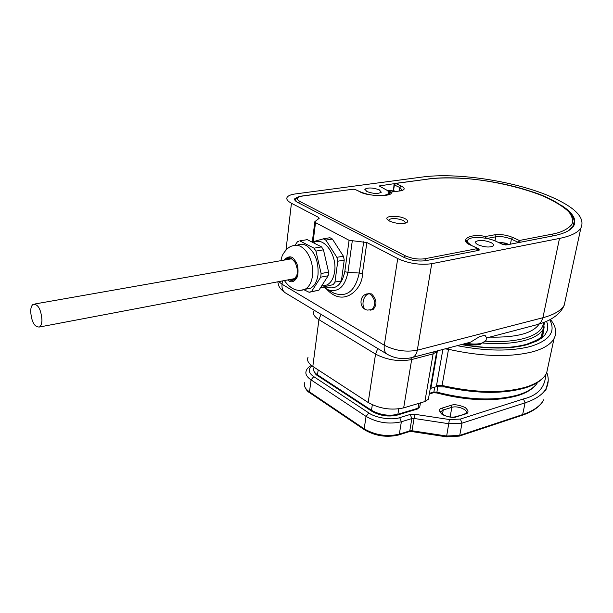 <?xml version="1.0" encoding="UTF-8"?>
<svg xmlns="http://www.w3.org/2000/svg" width="613" height="613" viewBox="0 0 613 613"><rect width="100%" height="100%" fill="white"/><g stroke="black" fill="none" stroke-linecap="round" stroke-linejoin="round"><path stroke-width="0.92" d="M489.687 337.127C516.33 337.663 532.812 333.319 539.118 324.101M320.844 287.566L333.211 284.616L334.131 283.405L334.966 282.057L337.748 261.383L336.866 257.291L325.963 240.227L323.35 238.825L312.415 241.943M323.449 238.794L325.878 240.097L332.361 239.009L329.924 237.714L323.35 238.825M332.361 239.009L343.426 256.249L336.866 257.291M336.951 257.422L337.748 261.383M337.771 261.23L344.238 260.042L341.387 280.938L334.966 282.057M334.951 282.21L333.211 284.616M333.311 284.593L320.798 287.627M344.238 260.042L343.426 256.249M339.74 283.313L341.387 280.938M500.039 243.032L499.38 242.886M498.744 242.587L505.763 243.2L507.863 244.181L505.963 244.081L506.667 244.909M505.763 243.2L505.418 244.962M500.154 242.357L500.024 243.032M388.404 220.427C390.688 217.868 395.714 217.883 403.469 220.481L405.722 223.055M286.003 250.012L291.436 203.255C287.52 201.148 286.102 199.141 287.168 197.24C288.248 195.647 290.93 194.551 295.198 193.961L422.066 177.065C456.279 172.291 513.51 180.835 549.409 196.091C575.155 207.156 585.637 217.83 580.848 228.12C577.798 232.695 570.68 236.128 559.493 238.426L542.903 317.726L417.3 350.222C405.921 352.314 394.925 350.651 384.297 345.234L282.034 284.233L278.785 281.62M490.814 242.503C493.113 243.637 494.001 244.702 493.473 245.69C490.277 247.683 485.212 247.414 478.286 244.894C476.025 243.759 475.159 242.71 475.688 241.737C478.868 239.752 483.91 240.005 490.814 242.503M379.317 189.831L381.294 192.221C378.137 194.022 373.332 193.8 366.858 191.555L364.934 189.195C368.068 187.394 372.865 187.609 379.317 189.831M371.486 309.902L373.118 309.496C377.363 304.561 376.842 299.366 371.562 293.926L368.084 293.596M465.313 343.541L470.638 342.138L479.565 336.637L484.96 335.234L486.668 337.924L538.406 324.308L541.256 321.725L542.903 317.726C553.945 314.776 561.048 310.622 564.213 305.251L580.848 228.12M291.436 203.255L318.53 217.362L318.323 219.01M324.744 286.846C342.859 310.293 363.172 288.202 362.383 273.804L366.865 242.526L397.722 258.586L384.297 345.234C383.746 349.479 384.696 352.46 387.148 354.184L387.385 354.329M410.335 358.046L413.024 357.295C415.254 355.984 416.679 353.624 417.3 350.222L431.736 263.697C420.112 265.253 408.771 263.552 397.722 258.586M484.96 335.234L479.565 336.637M431.736 263.697L559.493 238.426M366.865 242.526L349.088 240.296L315.519 222.626L314.852 221.653L319.197 218.312L318.53 217.362M477.711 248.426L479.435 249.966L478.577 250.38L425.797 260.663C418.357 261.644 411.101 260.556 404.028 257.391L405.469 255.859L299.872 201.455C295.849 198.957 296.531 197.179 301.925 196.137L353.157 189.21L355.264 189.524L359.762 191.693C366.789 196.551 394.397 196.942 391.04 192.198L389.355 193.371M299.634 196.451L294.868 198.505C294.179 199.738 295.106 201.033 297.642 202.39L404.028 257.391M394.734 183.594L379.209 185.946L384.811 189.072C388.098 190.666 389.355 192.183 388.588 193.616L385.439 195.332M470.661 244.909C467.865 243.116 466.891 241.484 467.757 240.02C469.796 236.059 487.243 236.963 496.331 241.453L502.2 244.212L506.752 244.894L553.57 235.775C564.014 233.668 570.649 230.488 573.492 226.235C577.124 219.852 573.071 212.872 561.324 205.309M325.403 286.715C335.326 290.393 341.786 285.367 344.79 271.628L349.088 240.296M294.01 279.39L292.577 278.999M286.623 259.659L287.895 258.755L292.049 259.038L294.393 261.123M288.915 259.253L290.118 258.38M285.175 259.912C286.953 257.675 289.091 257.207 291.589 258.502L295.428 262.762L297.458 269.689C297.328 278.501 294.462 281.842 288.853 279.712M314.362 242.242C324.231 236.771 337.296 255.46 334.614 271.689C333.595 278.356 331.043 282.785 326.959 284.976L322.423 285.873M299.788 240.878L307.274 239.645L321.526 246.886L323.457 249.805L315.948 251.108L321.112 273.536L328.599 272.118L323.457 249.805M305.397 289.091L310.431 288.256C314.484 286.049 317.013 281.582 318.001 274.846C318.752 261.414 314.883 251.667 306.393 245.591C303.366 243.974 300.485 243.782 297.742 245.031M299.887 240.932L314.017 248.173L321.526 246.886M298.654 241.254L297.458 241.744L298.654 241.254M295.068 245.177L297.458 241.744M297.029 275.321L293.941 279.428L290.294 279.436M320.706 277.191L320.906 275.367L320.706 277.191L328.177 275.758L318.913 290.179L309.19 292.301L303.964 289.757M320.637 277.306L311.488 291.665L318.913 290.179M328.177 275.758L328.599 272.118M309.09 292.248L311.55 291.566M321.112 273.536L320.906 275.367L321.074 273.367M315.986 251.276L313.91 248.119M311.488 291.665L309.19 292.301M314.017 248.173L315.948 251.108M389.592 192.796L388.826 192.965M388.45 191.7L389.416 191.241L387.523 190.704M387.508 190.704L389.454 190.436L395.308 191.486M394.596 191.202L394.534 191.601M389.454 190.436L389.362 191.041M389.224 192.52L389.646 192.72M41.952 320.208C41.791 323.71 40.948 325.986 39.431 327.02C34.458 327.265 31.531 321.994 30.65 311.189C30.803 307.634 31.646 305.328 33.194 304.278C38.159 304.048 41.079 309.358 41.952 320.208M389.607 221.117C395.285 223.439 400.68 224.074 405.798 223.025C408.649 221.921 408.381 220.45 404.994 218.634C398.335 215.155 384.213 215.692 387.224 219.354L389.607 221.117M485.128 238.15L485.381 236.526C470.47 232.871 457.742 240.396 471.19 245.353L476.592 247.951L476.63 248.74L424.794 258.763C418.196 259.598 411.752 258.625 405.469 255.859M485.542 341.203C500.836 342.138 513.709 341.211 524.176 338.422C536.574 334.859 543.011 329.595 543.478 322.63M483.35 343.073C499.879 344.268 513.763 343.372 525.004 340.368C534.398 337.732 540.467 334.001 543.195 329.196L544.559 322.216M541.095 336.951L543.225 329.135M548.359 365.019L546.597 373.21C543.425 379.079 536.536 383.715 525.931 387.094C503.035 393.538 475.083 392.987 442.08 385.454L444.938 387.01M550.42 319.465C555.945 326.269 557.14 332.652 554.029 338.606C550.895 344.161 543.999 348.498 533.318 351.617C510.254 357.532 481.979 356.758 448.517 349.295L442.08 385.454L436.563 385.347L436.456 386.657L430.249 388.496M549.754 319.825C556.022 331.556 549.662 340.414 530.674 346.406C510.882 351.51 486.393 351.264 457.191 345.671M444.655 386.941L436.456 386.657M428.671 398.144L428.395 399.193L424.878 401.561L403.668 407.875C391.324 410.549 379.501 408.756 368.183 402.496L312.822 366.428C308.308 363.363 306.707 360.337 308.025 357.333M444.977 348.889L448.517 349.295L448.961 347.839M499.189 242.487L498.469 242.457M504.238 242.993L503.901 244.763M501.993 242.656L501.74 243.997M565.845 297.696L564.213 305.251C560.665 313.779 552.068 320.139 538.406 324.308L535.471 325.082M352.26 241.07L347.923 272.417C344.736 287.428 337.778 293.098 327.051 289.436L325.71 288.731M332.131 292.171L334.108 293.236C346.958 297.665 355.341 290.922 359.241 273.015L363.693 241.752M344.79 271.628L347.923 272.417L359.241 273.015L362.383 273.804M285.512 292.96L285.275 292.815C282.754 291.075 281.673 288.217 282.034 284.233L282.417 280.93M486.408 338.414L486.04 340.361C483.213 343.862 476.699 344.866 466.493 343.364M315.519 222.626L313.128 241.729M478.492 248.801L478.385 249.407M379.968 186.796L380.144 185.563M283.919 260.134C288.677 255.498 292.47 255.79 295.305 260.992C297.795 264.103 298.577 269.184 297.642 276.225C294.661 282.087 291.313 283.329 287.597 279.949M300.96 290.255L304.929 289.344C308.975 287.137 311.488 282.654 312.469 275.896C313.297 267.521 311.596 259.874 307.351 252.947C302.584 246.181 297.543 243.851 292.209 245.959C286.731 247.039 281.75 255.95 281.988 256.556L280.869 260.671M388.489 190.52L387.332 190.559M393.048 190.95L392.918 191.823M390.987 190.643L390.772 192.122L400.473 190.865C405.147 189.884 405.377 188.26 401.155 185.992L395.661 183.463L428.426 179.034C436.962 177.785 449.298 177.601 465.451 178.49C487.948 180.191 519.096 186.291 543.624 196.244C554.834 201.378 563.217 206.535 568.757 211.707C572.396 216.619 573.423 220.895 571.822 224.527C567.569 229.339 560.995 232.549 552.098 234.166L519.349 240.488L512.767 237.461C506.614 234.978 500.645 234.082 494.852 234.771L485.381 236.526L486.285 238.357M388.941 191.524L388.803 192.474M369.225 293.742C362.789 294.677 360.498 307.925 366.428 309.826C359.18 307.948 359.172 295.964 366.566 293.979L369.225 293.742L370.306 294.194C375.593 299.642 376.114 304.837 371.869 309.78L370.221 310.178M373.118 309.496L367.394 310.086M568.052 230.955L572.78 226.657L574.174 221.806M389.485 192.98L390.466 192.168L400.473 190.865M389.086 194.298L381.684 195.693C373.654 195.762 366.513 194.459 360.26 191.777L359.762 191.693M360.168 191.739L355.264 189.524M301.688 196.06L353.157 189.21M296.102 201.439L295.673 199.225C297.734 197.034 299.634 195.999 301.381 196.106L301.925 196.137M298.516 202.842L299.872 201.455M425.744 260.671L424.794 258.763M477.565 250.579L476.63 248.74M476.998 247.981L471.19 245.353M476.592 247.951L478.446 250.158M466.685 241.461L468.493 239.254M486.845 238.465L495.725 236.81L494.852 234.771M494.967 240.855L495.725 236.81C500.798 236.174 506.024 236.955 511.411 239.154L512.767 237.461M510.437 244.181L511.411 239.154L517.977 242.196L519.349 240.488L520.268 242.265M553.01 235.89L552.098 234.166M395.423 183.394L428.426 179.034M395.485 191.463L393.554 190.559L394.381 184.996L394.029 184.59L395.109 183.433L395.661 183.463L394.381 184.996L399.875 187.54L401.155 185.992M399.362 190.919L399.875 187.54L402.473 190.413M519.019 242.503L517.977 242.196L517.878 242.725M393.477 190.927L394.013 184.697M521.885 415.376L522.644 414.58L459.727 435.399L458.991 436.226M460.348 419.07L449.421 419.537L446.662 436.019L411.99 430.755L414.081 418.457L448.908 423.736L462.026 423.162L459.727 435.399L446.662 436.019L446.44 436.824L459.283 436.127L522.192 415.277C533.195 411.53 540.413 406.312 543.854 399.622C540.559 405.906 533.486 410.886 522.644 414.58L525.103 402.833L523.464 398.948L460.348 419.07L462.026 423.162L525.103 402.833C535.969 399.232 543.041 394.343 546.329 388.167L545.746 390.864M411.821 431.567L409.338 431.606L409.783 430.862L399.324 434.157L401.369 421.775L411.859 418.549L409.783 430.862L411.99 430.755L411.813 431.567L446.456 436.824M449.421 419.537L414.641 414.265L414.081 418.457L411.859 418.549L410.204 414.449L399.714 417.637L401.369 421.775C389.071 424.533 377.301 422.748 366.061 416.419L364.176 428.824C375.348 435.215 387.064 437 399.324 434.157L398.887 434.908L409.055 431.698M364.467 429.774L309.818 392.833L309.496 391.899L364.176 428.824L364.467 429.774C375.355 436.073 386.826 437.782 398.887 434.908L398.603 435M399.714 417.637C392.358 420.472 375.294 417.882 368.834 412.955L313.741 376.612L311.059 379.891L309.496 391.899C305.036 388.757 303.473 385.638 304.791 382.527M442.456 414.38L443.237 409.997L451.865 407.339L450.103 416.993M440.686 412.365L440.877 411.63L443.237 409.997L442.417 407.99C438.678 408.794 438.632 410.994 442.28 414.603C448.823 417.338 453.605 418.066 456.631 416.779L455.758 416.717C452.57 417.499 448.9 417.131 444.747 415.606C440.77 412.947 439.483 411.622 440.877 411.63L440.724 412.503M456.631 416.779L465.267 414.043C468.937 413.208 468.907 411.016 465.16 407.484C458.708 404.818 454.003 404.105 451.045 405.346L451.865 407.339C457.352 405.392 468.301 409.821 466.179 413.162L464.715 413.89M311.396 365.417C308.531 367.041 306.837 368.788 306.316 370.65C304.998 373.708 306.577 376.788 311.059 379.891L366.061 416.419L368.834 412.955M548.221 380.635L546.329 388.167C548.666 383.14 548.842 377.991 546.85 372.719M451.045 405.346L442.417 407.99M465.267 414.043L456.064 416.618M313.741 376.612C308.362 372.85 307.803 369.287 312.071 365.923M545.708 374.758C545.126 387.416 537.708 395.477 523.464 398.948M410.204 414.449L414.641 414.265M537.57 382.435C534.39 387.623 528.107 391.73 518.721 394.757C496.001 401.124 468.677 400.243 436.77 392.098L433.866 392.006L429.414 393.308M436.801 392.971L437.774 386.405M313.565 369.884C314.446 372.903 315.871 374.88 317.841 375.815L317.511 374.857C314.109 372.535 312.898 370.221 313.894 367.923M317.841 375.815L371.784 411.239L371.478 410.266L317.511 374.857L318.162 369.915M397.14 415.131L397.883 414.273C388.696 416.296 379.891 414.955 371.478 410.266L372.329 404.756M417.215 409.078L417.966 408.227L397.883 414.273L398.772 408.871M419.767 406.84L417.507 408.986L397.431 415.039C388.45 417.101 379.899 415.829 371.784 411.239M418.794 403.377L417.966 408.227L419.736 407.017L420.449 402.879M433.107 392.849L433.866 392.006L434.717 387.163M544.198 326.829L542.926 334.729C542.75 337.181 537.218 340.399 526.314 344.376M461.313 344.59C488.454 349.172 510.46 349.188 527.333 344.621L537.21 340.859L541.478 338.184L544.903 334.92L547.141 331.005L547.7 328.813L547.455 323.986L546.574 321.373M312.822 366.428L318.921 319.664C314.308 316.745 312.653 313.887 313.956 311.097L314.216 310.255M320.99 314.331L318.921 319.664L375.547 354.092L368.183 402.496M403.668 407.875L411.668 359.555C399.163 361.915 387.125 360.092 375.547 354.092L377.769 348.529M411.821 357.8L411.668 359.555L433.115 353.877L424.878 401.561M436.893 351.011L436.648 351.701L433.115 353.877L433.284 351.962M430.893 388.267L437.398 350.881M442.885 349.441L436.563 385.347M500.446 242.388L505.633 243.169M505.917 243.254L508.89 244.48M505.794 244.97L505.94 244.204M323.335 287.122L332.162 292.186M470.638 342.138L413.024 357.295C403.775 359.754 395.147 358.712 387.148 354.184L285.275 292.815C278.264 287.627 278.808 285.681 277.773 281.811M464.11 343.855C471.297 345.203 476.814 345.303 480.669 344.154L486.04 340.361L486.569 337.571M475.688 241.737L475.55 242.518M364.934 189.195L364.842 189.854M294.868 198.505L294.715 199.784M388.458 194.528L388.588 193.616M467.313 242.48L467.489 241.522M314.814 221.975L312.324 241.905M284.685 280.946L284.447 280.547M290.049 258.372L287.895 258.755M326.959 284.976L321.986 285.964M310.431 288.256L304.929 289.344C297.772 292.033 291.129 289.397 284.991 281.428M390.289 190.513L394.228 191.118M394.895 191.317L395.377 191.478M389.155 193.003L389.416 191.241M39.431 327.02L295.205 278.509M34.926 303.971L291.55 258.793M368.375 293.604L369.631 293.336M572.626 227.369L572.78 226.657C579.867 219.324 563.646 201.256 530.513 191.264C498.124 180.536 455.674 175.333 428.188 178.965M355.67 189.57L352.896 189.133M471.596 245.384C466.738 242.043 465.206 240.411 467.014 240.495L466.792 241.729M402.335 190.459L400.235 190.796M295.481 200.911L295.527 200.512M393.178 190.252L393.04 190.835M309.818 392.833C307.274 391.538 305.443 388.994 304.347 385.194M537.601 382.412C534.283 388.029 527.831 392.389 518.246 395.485C495.511 401.898 468.355 401.063 436.778 392.964L433.399 392.764L429.299 393.967M543.195 329.196L541.8 335.809M554.029 338.606L546.597 373.21C543.271 379.516 536.222 384.389 525.441 387.83C503.281 394.159 476.286 393.845 444.456 386.895L444.233 386.872M428.395 399.193L436.801 351.042M525.617 344.56C508.752 348.866 487.511 348.82 461.888 344.437"/></g></svg>
